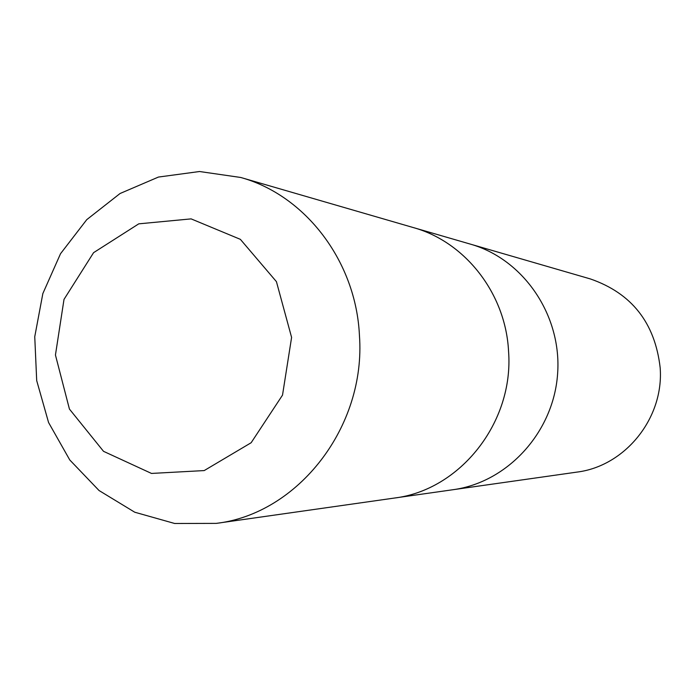 <?xml version="1.0" encoding="UTF-8"?>
<svg xmlns="http://www.w3.org/2000/svg" width="695" height="695" viewBox="0 0 695 695"><rect width="100%" height="100%" fill="white"/><g stroke="black" fill="none" stroke-linecap="round" stroke-linejoin="round"><path stroke-width="1.04" d="M414.646 227.951L470.576 244.18C523.561 259.235 561.925 315.382 557.616 373.702C553.672 432.055 507.793 482.234 453.209 489.688L576.763 472.131C625.118 466.293 664.168 418.008 660.154 367.612C654.951 322.828 631.712 293.281 590.42 278.956L470.576 244.18C523.561 259.235 561.925 315.382 557.616 373.702C553.672 432.055 507.793 482.234 453.209 489.688L395.551 497.881M394.213 498.072C460.055 490.244 513.987 422.404 508.566 351.453C505.795 293.707 465.311 241.93 413.343 227.578L240.739 177.477L199.535 171.517L158.434 177.06L120.061 193.505L86.762 219.646L60.526 253.718L42.847 293.568L34.75 336.728L36.696 380.599L48.581 422.534L69.769 459.96L99.055 490.531L134.734 512.215L174.645 523.483L216.275 523.378C298.146 513.787 366.117 426.756 359.445 335.563C356.092 261.363 305.357 195.26 240.739 177.477M216.275 523.378L394.221 498.08C460.064 490.244 513.987 422.404 508.575 351.453C505.804 293.707 465.32 241.93 413.351 227.569M291.596 337.423L276.428 281.649L240.366 239.341L191.116 218.882L138.765 223.842L93.582 252.667L64.01 299.389L55.444 355.006L69.431 409.068L103.52 451.324L151.493 473.434L204.208 470.576L251.147 442.732L282.517 395.125L291.596 337.423"/></g></svg>
